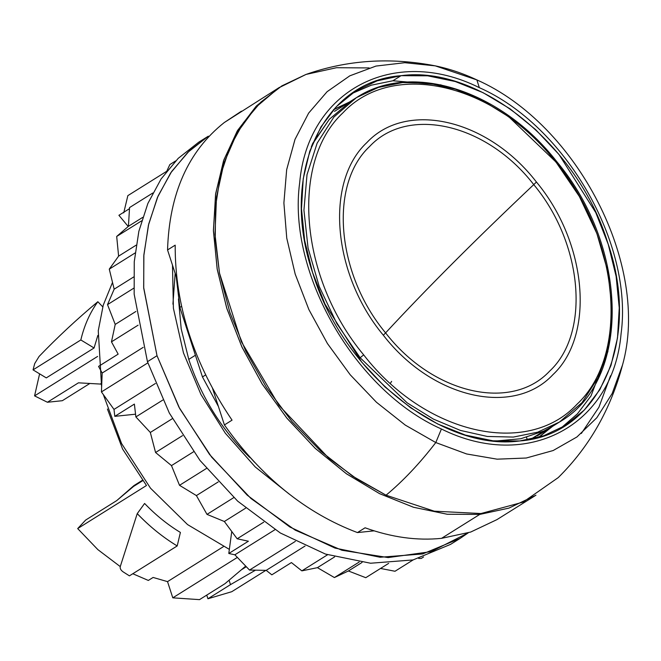 <?xml version="1.0" encoding="UTF-8"?>
<svg xmlns="http://www.w3.org/2000/svg" width="661" height="661" viewBox="0 0 661 661"><rect width="100%" height="100%" fill="white"/><g stroke="black" fill="none" stroke-linecap="round" stroke-linejoin="round"><path stroke-width="0.99" d="M230.499 584.63L229.078 580.259L230.499 584.63L207.926 598.759L206.744 595.098L207.926 598.759L231.763 591.702L265.879 570.344L231.763 591.702L207.926 598.759L230.499 584.63L255.501 570.17M172.794 597.833L237.357 557.413L172.794 597.833L167.53 581.63L223.327 546.697L167.53 581.63L172.794 597.833L199.506 599.634L172.794 597.833M224.914 583.729L199.506 599.634L224.914 583.729L245.71 566.113L224.914 583.729M39.602 373.845L34.57 395.881L47.418 402.252L62.324 400.706L47.418 402.252L34.57 395.881L97.613 356.419L34.57 395.881L39.602 373.845M78.452 382.826L47.418 402.252L78.452 382.826L100.282 384.058L78.452 382.826M100.918 383.661L100.282 384.058L100.993 384.206L100.282 384.058L100.918 383.661M133.547 486.43L142.669 480.712L133.547 486.43L133.935 485.587L142.363 480.316L133.935 485.587L116.724 500.608L133.547 486.43M85.69 520.033L116.724 500.608L85.69 520.033L77.684 528.577L85.69 520.033M146.486 485.505L77.684 528.577L97.869 549.63L120.252 566.593L97.869 549.63L77.684 528.577L146.486 485.505L122.591 449.042L107.413 409.027M132.811 573.74L148.328 580.441L153.104 577.45L167.53 581.63L153.104 577.45L148.328 580.441L132.811 573.74M39.073 356.453L34.711 363.575L39.073 356.453C57.532 337.234 77.114 318.99 97.811 301.747L97.845 301.722C89.946 312.67 84.278 325.419 80.832 339.961L33.05 369.871L34.711 363.575L33.05 369.871L46.295 377.894L94.069 347.983L46.295 377.894L33.05 369.871L80.832 339.961L94.069 347.983L97.845 335.416L94.069 347.983L80.832 339.961C84.278 325.419 89.946 312.67 97.845 301.722L102.761 306.853L97.845 301.722L93.664 305.217M180.395 532.436L177.198 545.945C162.936 537.302 149.617 526.536 137.257 513.63L144.594 503.467L137.224 513.647L144.594 503.467L137.224 513.647L120.294 566.477L137.224 513.647C149.617 526.536 162.936 537.302 177.198 545.945L180.395 532.436C167.613 524.694 155.674 515.035 144.594 503.467M129.424 575.855L177.198 545.945L129.424 575.855L123.194 571.914L129.424 575.855M112.51 282.421L103.248 305.151L98.266 330.723L101.612 387.139L98.266 330.723L103.248 305.151L112.51 282.421M103.306 394.534L121.55 443.498L150.51 488.198L187.559 524.586L229.35 549.382L187.559 524.586L150.51 488.198L121.55 443.498L103.306 394.534M89.855 383.471L62.324 400.706L89.855 383.471M172.926 304.167L175.157 273.365L172.926 304.167M241.447 111.172L224.228 122.574C188.211 151.179 169.323 193.64 167.547 249.949L176.884 278.686L167.547 249.949C169.323 193.64 188.211 151.179 224.228 122.574L279.512 87.335L256.03 106.396L237.183 131.126L223.55 160.772L215.56 194.425L213.437 231.053L217.262 269.539L226.913 308.695L242.091 347.322L262.334 384.248L287.023 418.322L315.396 448.513L346.595 473.896L379.645 493.684L413.555 507.276L447.266 514.258L479.754 514.415L508.896 508.119L535.964 495.196M357.444 532.576L374.143 530.841L357.444 532.576C305.803 513.085 261.459 477.209 224.41 424.94C261.459 477.209 305.803 513.085 357.444 532.576L365.087 527.792L357.444 532.576M212.561 388.478L224.41 424.94L232.052 420.148C193.88 363.823 174.925 305.489 175.19 245.157L167.547 249.949L175.19 245.157C174.925 305.489 193.88 363.823 232.052 420.148L224.41 424.94L212.561 388.478M441.531 538.343C416.992 540.83 391.51 537.31 365.087 527.792C391.51 537.31 416.992 540.83 441.531 538.343L479.754 514.415L441.531 538.343L470.673 532.055L496.932 519.629L535.154 495.7M479.754 514.415L447.2 514.25L413.414 507.235L379.447 493.585L346.339 473.714L315.099 448.241L286.709 417.942L262.02 383.752L241.81 346.728L226.69 308.001L217.13 268.763L213.42 230.235L215.676 193.582L223.839 159.954L237.638 130.366L256.666 105.743L279.512 87.343M120.294 566.477C119.815 568.394 120.781 570.203 123.194 571.914M202.456 376.927L218.386 406.408L202.456 376.927L205.621 374.944L202.456 376.927L179.875 307.439L202.456 376.927M179.875 307.439L181.585 306.365L179.875 307.439L176.231 276.678M188.765 359.394L181.205 328.881L178.47 298.946L181.205 328.881L188.765 359.394L195.408 355.238L188.765 359.394C201.233 396.889 221.534 429.559 249.668 457.387C221.534 429.559 201.233 396.889 188.765 359.394M247.693 454.718L254.625 462.353L247.693 454.718M102.174 373.035L143.189 347.364L102.174 373.035L101.43 391.923L102.174 373.035L98.563 366.401L102.174 373.035M147.841 362.864L101.43 391.923L147.841 362.864M155.442 383.471L113.998 409.415L101.43 391.923L113.998 409.415L114.799 416.347L135.546 414.191L114.799 416.347L113.998 409.415L155.442 383.471M234.853 554.802L274.984 529.684L234.853 554.802L249.519 570.063L234.853 554.802L228.797 553.488L234.853 554.802M295.368 541.359L249.519 570.063L295.368 541.359M305.052 546.027L266.201 570.352L249.519 570.063L266.201 570.352L271.828 574.83L266.201 570.352L305.052 546.027M166.58 171.381L127.854 195.631L166.58 171.381M123.739 212.842L127.854 195.631L123.739 212.842M460.13 538.393L450.571 544.375L413.075 559.933L370.565 563.23L325.468 554.075L280.322 532.989L237.687 501.17L199.969 460.411L169.315 413.026L147.453 361.691L134.166 294.17L134.249 261.756L138.86 231.276L147.874 203.456L161.094 178.957L178.197 158.367L198.779 142.156L208.339 136.174L187.757 152.385L170.654 172.975L157.434 197.474L148.411 225.294L143.809 255.774L143.718 288.188L157.012 355.709L178.875 407.044L209.529 454.429L247.239 495.188L289.873 527.007L335.02 548.093L380.125 557.248L422.627 553.951L460.13 538.393L468.244 532.849L431.096 551.646L388.139 557.578L341.944 550.266L295.277 530.172L250.957 498.485L211.636 457.123L179.685 408.556L157.012 355.709L147.453 361.691L157.012 355.709L143.668 287.461L143.883 254.733L148.717 224.013L158.053 196.044L171.662 171.496L189.22 150.981L208.339 136.174M172.488 265.144L173.397 308.224L183.485 352.957L200.994 394.559L225.335 433.219L255.253 466.963L289.212 494.073L255.253 466.963L225.335 433.219L200.994 394.559L183.485 352.957L173.397 308.224L172.488 265.144M231.755 531.494L228.797 553.488L248.387 541.219L237.167 538.781L263.764 522.132L237.167 538.781L224.343 521.496L245.677 508.135L224.343 521.496L206.992 514.374L233.796 497.593L206.992 514.374L196.408 495.585L218.221 481.927L196.408 495.585L179.519 485.314L206.43 468.467L179.519 485.314L171.48 465.6L193.524 451.802L171.48 465.6L155.566 452.504L182.519 435.632L155.566 452.504L150.328 432.459L172.381 418.653L150.328 432.459L135.869 416.917L162.788 400.07L135.869 416.917L134.381 404.086L114.799 416.347L134.381 404.086L135.869 416.917L150.328 432.459L155.566 452.504L171.48 465.6L179.519 485.314L196.408 495.585L206.992 514.374L224.343 521.496L237.167 538.781L248.387 541.219L228.797 553.488L231.755 531.494M118.914 215.296L128.217 226.492L118.914 215.296L129.482 208.678L118.914 215.296M128.432 226.31L142.702 217.37L128.432 226.31L129.548 207.571L152.782 193.02L129.548 207.571L128.432 226.31L116.691 236.448L128.432 226.31M141.628 220.84L116.691 236.448L141.628 220.84M169.836 164.572L175.636 160.945L169.836 164.572L166.878 171.001L169.836 164.572M421.222 558.454L423.561 556.992L421.222 558.454L418.694 558.471L421.222 558.454M395.014 571.261L413.125 559.917L395.014 571.261L380.538 568.452L395.014 571.261M365.773 577.697L388.643 563.379L365.773 577.697L348.405 570.972L362.054 562.428L348.405 570.972L334.4 577.557L359.163 562.057L334.4 577.557L317.429 567.659L334.623 556.901L317.429 567.659L301.846 570.864L327.567 554.761L301.846 570.864L291.418 562.569L271.828 574.83L291.418 562.569L301.846 570.864L317.429 567.659L334.4 577.557L348.405 570.972L365.773 577.697M111.469 341.844L138.108 325.171L111.469 341.844L115.221 324.411L135.902 311.463L115.221 324.411L107.52 304.622L133.836 288.146L107.52 304.622L114.163 289.179L133.646 276.984L114.163 289.179L109.28 269.134L118.608 256.137L116.691 236.448L118.608 256.137L136.158 245.157L118.608 256.137L109.28 269.134L135.092 252.973L109.28 269.134L114.163 289.179L107.52 304.622L115.221 324.411L111.469 341.844L118.154 354.139L111.469 341.844M98.563 366.401L118.154 354.139L98.563 366.401M550.563 427.601L538.583 437.359L550.563 427.601M333.491 109.751L347.504 103.232L333.491 109.751M552.48 426.403L538.831 437.285L552.48 426.403M333.665 109.552L349.421 102.034L333.665 109.552M610.533 375.762L598.94 407.209L581.341 433.476M476.069 79.651L435.277 65.86C449.249 68.761 463.113 73.437 476.878 79.907C577.367 124.268 650.482 265.805 622.522 364.979L612.185 393.485L596.825 417.744L576.937 436.962L553.158 450.538L526.255 458.015L497.097 459.172L466.616 453.958L435.789 442.556L441.424 428.997C527.04 471.665 613.16 426.015 621.076 333.772C633.412 243.612 565.444 125.615 479.316 87.649L476.878 79.907L479.316 87.649C393.7 44.981 307.572 90.631 299.664 182.866C287.328 273.026 355.288 391.023 441.424 428.997L435.789 442.556L405.276 425.097L376.431 402.243L350.198 374.762L327.443 343.546L308.902 309.621L295.194 274.1L286.758 238.15L283.891 202.96L286.667 169.679L295.004 139.397L308.637 113.114L327.096 91.697L349.793 75.841L375.977 66.067L404.788 62.704L435.277 65.86L404.788 62.704L375.977 66.067L349.793 75.833L327.096 91.689L308.637 113.114L295.013 139.397L286.667 169.67L283.891 202.96L286.758 238.15L295.186 274.1L308.902 309.621L327.435 343.546L350.198 374.762L376.431 402.243L405.276 425.097L435.789 442.556L466.616 453.967L497.097 459.172L526.263 458.015L553.166 450.529L576.937 436.962L596.825 417.735L612.185 393.485L622.53 364.971C610.756 409.299 589.323 446.844 558.239 477.606M558.231 477.606L523.115 502.112L480.935 513.539L434.285 511.184L386.057 495.196C403.136 480.993 419.71 463.452 435.789 442.556C419.71 463.452 403.136 480.993 386.057 495.196L356.766 478.895L328.715 458.131L278.901 405.292L241.331 341.646L219.526 273.191L215.246 239.183L215.544 206.389L220.427 175.586L229.772 147.51L243.355 122.83L260.855 102.116L281.859 85.88L305.878 74.486C347.132 59.961 390.263 57.086 435.277 65.86M479.316 87.649C565.444 125.615 633.412 243.612 621.076 333.772C613.16 426.015 527.04 471.665 441.424 428.997C355.288 391.023 287.328 273.026 299.664 182.866C307.572 90.631 393.7 44.981 479.316 87.649M519.711 440.961C599.312 435.285 641.542 340.374 607.806 242.992C578.127 145.189 478.994 64.976 401.029 75.684C321.428 81.361 279.19 176.272 312.934 273.646C342.613 371.449 441.746 451.661 519.711 440.961L493.089 440.829L465.468 435.112L437.681 423.974L410.597 407.754L385.033 386.966L361.782 362.22L324.964 304.043L312.529 272.39L304.622 240.307L301.49 208.777L303.225 178.759L309.778 151.187L320.949 126.895L336.391 106.628L355.635 91.011L377.15 80.84L401.029 75.684L427.65 75.808L455.272 81.526L483.059 92.664L510.143 108.883L535.699 129.68L558.95 154.418L595.768 212.594L608.211 244.248L616.118 276.331L619.25 307.869L617.514 337.878L610.962 365.459L599.791 389.75L584.349 410.01L565.105 425.626L543.582 435.806L519.711 440.961M392.907 80.766L401.029 75.684L392.907 80.766L371.342 85.17L351.635 93.647L371.342 85.17L392.907 80.766L441.118 84.905L392.907 80.766M560.991 428.072L577.466 413.794L590.984 395.964L607.946 351.404L590.984 395.964L577.466 413.794L560.991 428.072M369.144 67.926L336.482 67.719L306.06 74.42L278.818 87.806L255.592 107.479L237.117 132.811L223.947 163.036L216.494 197.201L214.999 234.267L219.502 273.067L229.863 312.422L245.752 351.09L266.697 387.891L292.038 421.685L320.99 451.422L352.652 476.184L386.057 495.196M544.011 430.955L520.728 438.755L495.296 441.052L520.728 438.755L544.011 430.955L553.778 425.593L530.733 439.268L544.011 430.955M537.542 435.748L559.512 421.999C631.412 380.943 628.975 247.412 556.686 161.532L556.091 162.35C619.927 238.902 629.9 354.94 576.888 404.375C527.098 457.825 424.883 434.103 363.69 354.891C299.846 278.339 289.873 162.309 342.885 112.866C392.684 59.416 494.891 83.137 556.091 162.35C494.891 83.137 392.684 59.416 342.885 112.866C289.873 162.309 299.846 278.339 363.69 354.891C424.883 434.103 527.098 457.825 576.888 404.375C629.9 354.94 619.927 238.902 556.091 162.35L556.686 161.532L555.827 161.895L508.805 116.799L482.563 100.555L455.561 89.227L428.634 83.17L402.615 82.567L378.299 87.442L356.444 97.63L333.904 117.03L317.164 143.107L307.018 174.644L303.936 210.165L308.059 248.015L319.197 286.411L336.829 323.568L360.129 357.741L358.816 358.559L360.129 357.741L407.151 402.838L433.393 419.082L460.395 430.41L487.322 436.467L513.341 437.07L537.657 432.195L559.512 421.999L582.019 402.64L598.75 376.621L608.905 345.149L612.028 309.695L607.955 271.919L596.891 233.573L579.35 196.457L556.141 162.292M313.174 143.107L329.418 119.195L350.718 101.224L329.418 119.203L312.703 143.404L311.257 147.073L313.174 143.107M559.512 421.999L537.657 432.195L513.341 437.07L487.322 436.467L460.395 430.41L433.393 419.082L407.151 402.838L360.129 357.741L363.69 354.891L360.129 357.741L336.829 323.568L319.197 286.411L308.059 248.015L303.936 210.165L307.018 174.644L317.164 143.107L333.904 117.03L356.444 97.63L350.892 101.108M536.435 182.015C487.744 118.98 406.408 100.108 366.789 142.644C324.601 181.982 332.533 274.307 383.339 335.226C432.03 398.261 513.366 417.132 552.993 374.605C595.181 335.267 587.241 242.934 536.435 182.015C587.241 242.934 595.181 335.267 552.993 374.605C513.366 417.132 432.03 398.261 383.339 335.226C332.533 274.307 324.601 181.982 366.789 142.644C406.408 100.108 487.744 118.98 536.435 182.015L533.749 184.617C486.628 123.624 407.92 105.355 369.573 146.519C328.748 184.584 336.424 273.935 385.594 332.888L383.339 335.226L385.594 332.888C432.715 393.89 511.424 412.158 549.77 370.995C590.595 332.929 582.919 243.57 533.749 184.617L536.435 182.015M533.749 184.617C504.888 211.892 478.035 237.952 453.198 262.805C428.369 287.659 405.837 311.017 385.594 332.896C336.432 273.935 328.748 184.584 369.573 146.519C407.92 105.355 486.628 123.624 533.749 184.617C504.888 211.892 478.035 237.952 453.198 262.805C428.369 287.659 405.837 311.017 385.594 332.896C432.715 393.89 511.424 412.158 549.77 370.995C590.595 332.929 582.919 243.57 533.749 184.617M334.483 111.379L350.71 101.224M526.544 437.375L527.371 439.904L526.553 437.375M391.634 381.372L390.37 383.322M241.554 569.691L246.297 566.717M556.686 161.532C501.311 90.45 411.621 61.134 356.444 97.63"/></g></svg>
